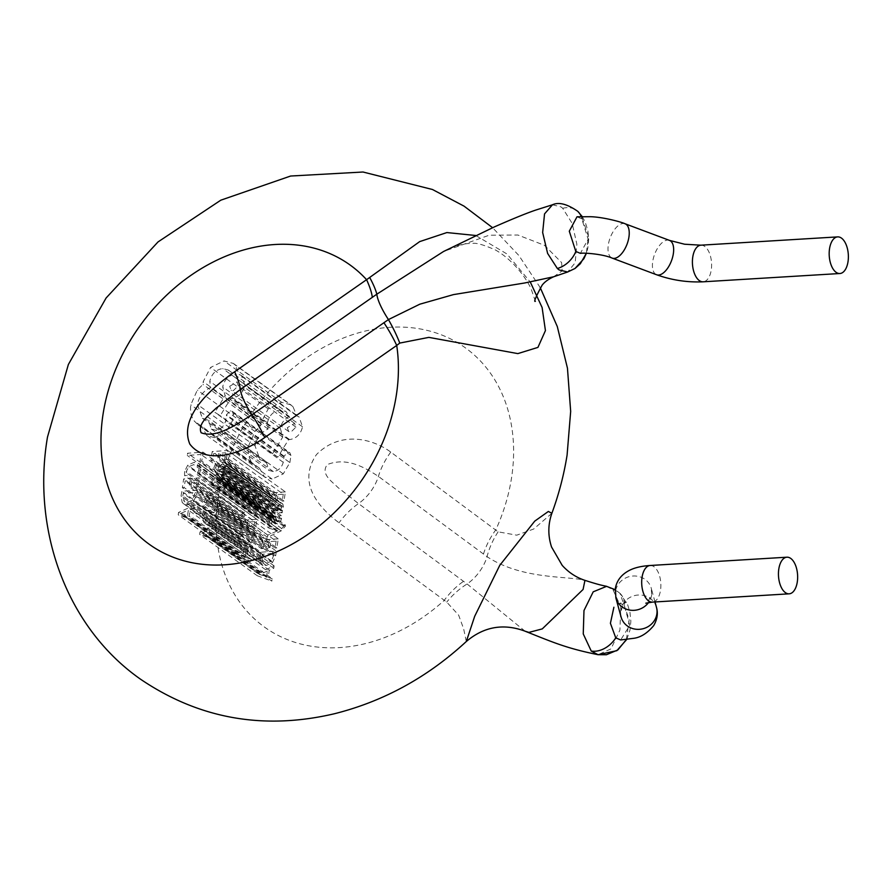 <?xml version="1.0" encoding="UTF-8"?>
<svg xmlns="http://www.w3.org/2000/svg" width="893" height="893" viewBox="0 0 893 893"><rect width="100%" height="100%" fill="white"/><g stroke="black" fill="none" stroke-linecap="round" stroke-linejoin="round"><path stroke-width="0.67" stroke-dasharray="4.46 3.35" d="M656.478 607.34A18.351 17.101 164.7 0 0 641.487 595.095A18.351 17.101 164.7 0 0 620.713 610.232A18.351 17.101 164.7 0 0 621.082 617.007L620.635 614.429C621.573 607.14 623.548 603.043 626.562 602.161L619.608 603.255L624.263 605.13L629.766 625.446L620.657 639.935M577.001 216.809L581.823 218.908L588.119 239.212L580.394 253.333M606.615 586.333L613.067 589.882L620.791 606.849L619.921 630.045L611.013 648.865L598.064 654.681M525.062 631.184L467.095 583.989L358.495 503.585L337.911 487.489C332.877 482.086 319.995 474.283 327.318 464.561C346.986 456.736 365.159 467.731 378.398 476.393L487.065 556.696C518.933 577.637 559.04 576.264 580.35 579.367L584.948 580.361M552.454 204.81L560.938 206.852L562.702 208.292L572.167 223.35L576.856 244.191L575.17 262.743L567.691 271.985M553.56 276.797L562.155 270.88L561.608 262.575L544.484 245.318L517.895 235.015L489.152 235.227L443.62 251.446M475.779 235.495L507.034 254.014L530.33 282.11M551.874 513.308L533.69 529.024L516.768 535.175L498.115 531.837L390.766 452.081C372.057 438.206 340.032 430.739 316.502 454.548C295.873 484.285 321.536 509.635 339.027 522.796L446.723 602.105L458.645 615.154L463.646 628.806L466.302 641.509M483.459 554.106A55.042 34.046 -53.5 0 1 495.827 529.795A171.992 135.133 125.7 0 0 511.432 478.559A171.992 135.133 125.7 0 0 390.263 327.284A171.992 135.133 125.7 0 0 218.361 496.329A171.992 135.133 125.7 0 0 282.121 637.356A171.992 135.133 125.7 0 0 444.1 600.52A55.042 34.046 -53.5 0 1 463.556 581.298M201.751 461.101L199.987 461.223L201.003 454.47L187.251 455.419L187.575 453.231L203.113 452.171L201.751 461.101L259.383 502.513L260.734 493.572L203.113 452.171M260.734 493.572L245.207 494.633L187.575 453.231M245.207 494.633L244.872 496.821L187.251 455.419M244.872 496.821L258.635 495.883L201.003 454.47M258.635 495.883L257.608 502.636L199.987 461.223M257.608 502.636L259.383 502.513M254.784 516.065L256.704 515.942L258.323 511.187L257.084 505.505L256.246 504.746L251.804 503.719L245.396 506.577L242.159 512.95L242.182 516.924L244.28 516.79L243.968 512.85L246.39 508.117L251.335 506.018L255.51 507.38L197.889 465.967L193.703 464.606L188.769 466.715L186.347 471.448L186.659 475.377L184.561 475.522L184.538 471.549L187.764 465.164L194.172 462.306L198.614 463.333L199.463 464.103L200.691 469.774L199.072 474.529L197.152 474.663L198.86 470.209L197.275 465.42L254.896 506.822L256.481 511.622L254.784 516.065L197.152 474.663M242.182 516.924L184.561 475.522M244.28 516.79L186.659 475.377M256.704 515.942L199.072 474.529M197.822 486.986L196.047 487.109L197.096 480.188L191.872 480.546L190.957 486.607L189.182 486.718L190.097 480.668L185.13 481.003L184.137 487.545L182.351 487.667L183.668 478.938L199.206 477.878L197.822 486.986L255.443 528.399L256.827 519.279L199.206 477.878M256.827 519.279L241.3 520.34L183.668 478.938M241.3 520.34L239.971 529.069L182.351 487.667M239.971 529.069L241.757 528.957L184.137 487.545M241.757 528.957L242.751 522.416L185.13 481.003M242.751 522.416L247.718 522.07L190.097 480.668M247.718 522.07L246.803 528.131L189.182 486.718M246.803 528.131L248.578 528.009L190.957 486.607M248.578 528.009L249.504 521.947L191.872 480.546M249.504 521.947L254.728 521.59L197.096 480.188M254.728 521.59L253.679 528.522L196.047 487.109M253.679 528.522L255.443 528.399M197.331 490.19L196.627 494.856L193.446 501.587L187.273 504.534L183.355 503.596L182.15 502.357L181.067 496.084L181.804 491.25L197.331 490.19L254.963 531.603L239.424 532.663L181.804 491.25M182.864 495.883L183.255 493.316L195.232 492.501L192.475 500.113L187.675 502.234L184.393 501.509L182.864 495.883L240.496 537.285L241.21 542.073L242.025 542.922L245.307 543.636L250.096 541.515L252.853 533.914L240.887 534.728L240.496 537.285M239.424 532.663L238.688 537.497L239.77 543.759L240.976 544.998L244.894 545.947L251.078 542.989L254.248 536.258L254.963 531.603M240.887 534.728L183.255 493.316M252.853 533.914L195.232 492.501M192.776 520.184L178.22 514.781L178.578 512.448L195.098 504.925L194.73 507.347L190.231 509.267L189.16 516.321L193.145 517.761L192.776 520.184L250.397 561.585L250.766 559.174L193.145 517.761M181.525 513.051L188.367 510.082L187.508 515.763L180.397 513.453L181.525 513.051L239.157 554.464L238.018 554.866L245.128 557.176L245.999 551.483L188.367 510.082M250.766 559.174L246.781 557.734L247.852 550.668L252.351 548.76L252.719 546.337L236.21 553.85L235.852 556.194L178.22 514.781M235.852 556.194L250.397 561.585M236.21 553.85L178.578 512.448M252.719 546.337L195.098 504.925M252.351 548.76L194.73 507.347M247.852 550.668L190.231 509.267M246.781 557.734L189.16 516.321M245.128 557.176L187.508 515.763M239.067 555.055L181.435 513.642M238.018 554.866L180.397 513.453M238.029 554.81L180.397 513.408M245.999 551.483L239.157 554.464M226.364 459.594L224.589 459.716L225.65 452.796L220.426 453.153L219.499 459.214L217.725 459.326L218.64 453.276L213.673 453.611L212.679 460.152L210.893 460.275L212.221 451.545L227.748 450.485L226.364 459.594L283.985 501.006L285.38 491.887L227.748 450.485M285.38 491.887L269.842 492.947L212.221 451.545M269.842 492.947L268.514 501.676L210.893 460.275M268.514 501.676L270.3 501.553L212.679 460.152M270.3 501.553L271.293 495.012L213.673 453.611M271.293 495.012L276.272 494.677L218.64 453.276M276.272 494.677L275.345 500.739L217.725 459.326M275.345 500.739L277.131 500.616L219.499 459.214M277.131 500.616L278.047 494.555L220.426 453.153M278.047 494.555L283.271 494.197L225.65 452.796M283.271 494.197L282.221 501.129L224.589 459.716M282.221 501.129L283.985 501.006M213.896 467.753L215.559 463.512L217.457 463.389L215.503 467.452L216.061 469.361L217.847 469.718L218.852 466.09L223.083 461.837L225.282 462.708L225.739 465.454L223.183 469.35L224.902 469.227L224.578 471.359L214.822 471.314L213.896 467.753L271.517 509.166L272.454 512.716L282.199 512.761L224.578 471.359M224.813 462.239L282.914 504.121L224.813 462.239M220.113 466.76L221.107 464.65L222.603 463.992L223.797 464.527L224.054 466.113L222.803 468.479L219.332 469.618L220.113 466.76L277.745 508.162L276.964 511.019L280.424 509.881L281.686 507.514L281.429 505.929L280.223 505.405L278.739 506.063L277.745 508.162M222.603 463.992L281.429 505.929L222.603 463.992M282.199 512.761L282.523 510.64L280.815 510.696L283.36 506.856L282.914 504.121L280.715 503.239L276.484 507.503L275.479 511.12L273.682 510.774L273.135 508.854L275.077 504.791L273.191 504.925L271.517 509.166M273.191 504.925L215.559 463.512M275.077 504.791L217.457 463.389M275.479 511.12L217.847 469.718M280.815 510.696L223.194 469.294M280.815 510.763L223.183 469.35M282.523 510.64L224.902 469.227M280.424 509.881L222.803 468.479M276.964 511.019L219.332 469.618M222.279 477.811L221.743 474.395L223.752 474.261L223.909 477.498L222.491 481.081L219.879 482.611L218.16 482.03L216.497 477.387L215.537 476.996L213.684 479.418L214.019 482.432L212.132 482.566L212.076 479.731L213.472 476.315L216.039 474.797L217.702 475.277L219.432 479.943L220.404 480.423L222.279 477.811L279.911 519.224L278.024 521.825L277.053 521.356L276.406 519.201L218.774 477.788M219.432 479.943L278.024 521.825L219.432 479.943M217.557 475.165L275.334 516.69L217.557 475.165M276.406 519.201L275.334 516.69L273.671 516.21L271.092 517.728L269.697 521.144L269.753 523.979L271.651 523.845L271.985 519.123L274.118 518.8L216.497 477.387L274.118 518.8L274.765 520.798L217.133 479.385M218.417 482.253L276.037 523.666L218.417 482.253M269.753 523.979L212.132 482.566M271.651 523.845L214.019 482.432M271.985 519.123L214.353 477.722M274.765 520.798L275.781 523.432L277.511 524.024L280.112 522.494L281.529 518.9L281.373 515.663L223.752 474.261M281.373 515.663L279.364 515.808L221.743 474.395M279.364 515.808L279.911 519.224M209.877 495.883L210.212 493.684L220.013 489.431L211.273 486.64L211.641 484.263L221.989 488.259L224.143 487.187L226.041 484.91L225.996 483.716L227.726 483.604L227.682 484.955L223.473 489.52L209.877 495.883L267.498 537.296L281.105 530.933L285.302 526.368L285.358 525.006L227.726 483.604M285.358 525.006L283.628 525.129L225.996 483.716M283.628 525.129L283.661 526.312L281.775 528.6L279.609 529.672L221.989 488.259M279.609 529.672L269.262 525.676L211.641 484.263M269.262 525.676L268.905 528.053L211.273 486.64M268.905 528.053L276.763 530.643L219.131 489.23M276.763 530.643L220.013 489.431M277.634 530.844L220.002 489.487M277.623 530.9L276.685 531.212L219.064 489.81M276.685 531.212L267.833 535.097L210.212 493.684M267.833 535.097L267.498 537.296M219.232 506.532L217.457 506.655L218.517 499.723L213.293 500.08L212.367 506.141L210.592 506.264L211.507 500.203L206.54 500.538L205.546 507.079L203.76 507.202L205.089 498.473L220.616 497.412L219.232 506.532L276.863 547.934L278.248 538.825L220.616 497.412M278.248 538.825L262.709 539.885L205.089 498.473M262.709 539.885L261.381 548.615L203.76 507.202M261.381 548.615L263.167 548.492L205.546 507.079M263.167 548.492L264.172 541.951L206.54 500.538M264.172 541.951L269.139 541.616L211.507 500.203M269.139 541.616L268.213 547.666L210.592 506.264M268.213 547.666L269.999 547.554L212.367 506.141M269.999 547.554L270.914 541.493L213.293 500.08M270.914 541.493L276.138 541.136L218.517 499.723M276.138 541.136L275.089 548.056L217.457 506.655M275.089 548.056L276.863 547.934M218.752 509.736L218.037 514.39L214.867 521.121L208.683 524.068L204.765 523.131L203.559 521.892L202.477 515.629L203.213 510.796L218.752 509.736L276.372 551.137L260.845 552.198L203.213 510.796M204.285 515.417L204.664 512.861L216.642 512.035L213.885 519.648L209.096 521.769L204.999 520.206L204.285 515.417L261.906 556.83L262.62 561.619L263.435 562.456L266.717 563.182L271.505 561.061L274.274 553.448L262.296 554.263L261.906 556.83M260.845 552.198L260.109 557.031L261.191 563.304L262.397 564.543L266.315 565.481L272.488 562.534L275.669 555.803L276.372 551.137M262.296 554.263L204.664 512.861M274.274 553.448L216.642 512.035M214.186 539.718L199.641 534.327L199.999 531.982L216.508 524.47L216.139 526.881L211.641 528.801L210.569 535.867L214.554 537.296L214.186 539.718L271.818 581.12L272.186 578.709L214.554 537.296M202.945 532.596L209.788 529.616L208.917 535.309L201.807 532.998L202.945 532.596L260.566 573.998L259.428 574.4L266.549 576.711L267.409 571.029L209.788 529.616M272.186 578.709L268.201 577.269L269.273 570.214L273.76 568.294L274.129 565.872L257.619 573.395L257.262 575.728L199.641 534.327M257.262 575.728L271.818 581.12M257.619 573.395L199.999 531.982M274.129 565.872L216.508 524.47M273.76 568.294L216.139 526.881M269.273 570.214L211.641 528.801M268.201 577.269L210.569 535.867M266.549 576.711L208.917 535.309M260.477 574.59L202.856 533.188M259.428 574.4L201.807 532.998M259.439 574.355L201.818 532.942M267.409 571.029L260.566 573.998M214.454 437.659L206.841 435.505L201.796 426.72L197.956 424.7L194.06 420.804C191.046 416.317 189.963 410.992 190.812 404.808L197.32 390.062L202.979 384.425L203.18 381.668L210.592 367.447L224.031 360.928L233.352 363.44L235.305 365.17L239.134 374.446L241.456 375.585L244.905 385.374C243.153 392.753 238.855 397.017 232.035 398.178L230.93 398.256L220.191 415.68L214.912 412.343L225.092 395.677L222.714 386.892C223.886 381.344 226.889 377.404 231.722 375.071L228.351 370.07L222.658 368.53C215.838 369.691 211.541 373.966 209.788 381.333L210.469 387.607C203.437 390.788 199.083 396.414 197.42 404.484L202.387 418.237L208.661 420.402L211.25 428.986L215.693 430.18C220.727 429.421 224.043 426.329 225.628 420.916L226.454 414.776L230.439 410.813L232.191 411.293L233.341 414.073L232.258 421.172L225.616 432.48L214.454 437.659L272.075 479.061L283.248 473.893L289.879 462.585L232.258 421.172M229.691 386.301L236.935 381.891L238.297 385.709L233.285 390.699L231.053 390.107L229.691 386.301M289.879 462.585L290.962 455.475L289.823 452.695L288.071 452.215L284.074 456.189L283.26 462.328C281.663 467.742 278.359 470.823 273.325 471.582L268.871 470.388L266.281 461.815L260.008 459.649L255.041 445.886C256.704 437.827 261.057 432.201 268.101 429.02L267.409 422.746C269.173 415.368 273.459 411.104 280.29 409.943L285.983 411.472L289.343 416.473C284.51 418.817 281.507 422.757 280.335 428.305L282.724 437.079L272.532 453.756L277.823 457.093L288.562 439.669L289.656 439.59C296.487 438.43 300.774 434.154 302.537 426.787L299.088 416.986L296.766 415.848L292.926 406.572L290.973 404.853L281.663 402.341L268.213 408.86L260.812 423.081L260.611 425.838L254.94 431.464L248.444 446.221C247.595 452.394 248.678 457.729 251.692 462.217L255.577 466.101L259.428 468.122L264.473 476.907L272.075 479.061M259.428 468.122L201.796 426.72M251.692 462.217L194.06 420.804M260.611 425.838L202.979 384.425M296.766 415.848L239.134 374.446M288.562 439.669L230.93 398.256M277.823 457.093L220.191 415.68M272.532 453.756L214.912 412.343M282.724 437.079L225.092 395.677M289.343 416.473L231.722 375.071M268.101 429.02L210.469 387.607M266.281 461.815L208.661 420.402M283.26 462.328L225.628 420.916M290.962 455.475L233.341 414.073M287.312 427.702L288.685 431.52L290.906 432.112L295.929 427.122L294.556 423.304L287.312 427.702M615.891 597.997A18.351 17.101 164.7 0 1 615.534 591.222A18.351 17.101 164.7 0 1 632.679 576.041A18.351 17.101 164.7 0 1 651.287 588.342A18.351 17.101 164.7 0 1 651.656 595.106A18.351 17.101 164.7 0 1 648.552 602.518M650.171 565.492A18.351 9.555 -93.5 0 1 653.989 566.72A18.351 9.555 -93.5 0 1 660.496 590.418A18.351 9.555 -93.5 0 1 652.392 602.116M669.471 240.384A18.351 9.019 -69.5 0 0 652.761 261.225A18.351 9.019 -69.5 0 0 656.601 274.754M700.905 245.184A18.351 9.555 -93.5 0 1 704.722 246.412A18.351 9.555 -93.5 0 1 711.23 270.121A18.351 9.555 -93.5 0 1 703.126 281.808M625.067 223.763A18.351 9.019 -69.5 0 0 621.338 223.853A18.351 9.019 -69.5 0 0 608.356 244.593A18.351 9.019 -69.5 0 0 612.196 258.122M562.702 208.292A22.928 17.123 133.3 0 1 577.793 211.351L580.171 214.365M581.187 216.575A22.928 17.123 133.3 0 1 581.823 218.908M613.067 589.882A22.928 17.112 133.3 0 1 619.965 593.32L619.965 593.32A22.928 17.112 133.3 0 1 624.263 605.13M498.115 531.837A55.042 35.374 122.3 0 0 487.065 556.696A34.403 21.276 -53.5 0 1 467.095 583.989A55.042 35.34 -49.3 0 0 446.723 602.105M390.766 452.081A55.042 34.046 -53.5 0 0 378.398 476.393A34.403 21.276 -53.5 0 1 358.495 503.585A55.042 34.046 126.5 0 0 339.027 522.796M257.084 505.505L199.463 464.103M258.323 511.187L200.691 469.774M251.804 503.719L194.172 462.306M245.396 506.577L187.764 465.164M242.159 512.95L184.538 471.549M243.968 512.85L186.347 471.448M246.39 508.117L188.769 466.715M251.335 506.018L193.703 464.606M256.481 511.622L198.86 470.209M254.248 536.258L196.627 494.856M251.078 542.989L193.446 501.587M244.894 545.947L187.273 504.534M239.77 543.759L182.15 502.357M238.688 537.497L181.067 496.084M252.485 536.369L194.853 494.956M250.096 541.515L192.475 500.113M245.307 543.636L187.675 502.234M241.21 542.073L183.59 500.672M273.135 508.854L215.503 467.452M276.484 507.503L218.852 466.09M280.715 503.239L223.083 461.837M283.36 506.856L225.739 465.454M275.066 513.252L217.434 471.839M278.739 506.063L221.107 464.65M281.686 507.514L224.054 466.113M278.024 510.952L220.404 469.539M273.671 516.21L216.039 474.797M271.092 517.728L213.472 476.315M269.697 521.144L212.076 479.731M271.316 520.82L213.684 479.418M277.511 524.024L219.879 482.611M280.112 522.494L222.491 481.081M281.529 518.9L223.909 477.498M281.105 530.933L223.473 489.52M285.302 526.368L227.682 484.955M283.661 526.312L226.041 484.91M281.775 528.6L224.143 487.187M275.669 555.803L218.037 514.39M272.488 562.534L214.867 521.121M266.315 565.481L208.683 524.068M261.191 563.304L203.559 521.892M260.109 557.031L202.477 515.629M273.894 555.904L216.273 514.502M271.505 561.061L213.885 519.648M266.717 563.182L209.096 521.769M262.62 561.619L204.999 520.206M248.444 446.221L190.812 404.808M254.94 431.464L197.32 390.062M260.812 423.081L203.18 381.668M268.213 408.86L210.592 367.447M281.663 402.341L224.031 360.928M292.926 406.572L235.305 365.17M302.537 426.787L244.905 385.374M289.656 439.59L232.035 398.178M280.335 428.305L222.714 386.892M280.29 409.943L222.658 368.53M267.409 422.746L209.788 381.333M255.041 445.886L197.42 404.484M266.136 462.775L208.516 421.373M273.325 471.582L215.693 430.18M284.074 456.903L226.454 415.491M284.074 456.189L226.454 414.776M288.071 452.215L230.439 410.813M283.248 473.893L225.616 432.48M295.929 427.122L238.297 385.709M655.004 601.949L651.287 588.342L651.589 594.18C648.452 601.246 646.521 604.248 645.806 603.177M540.243 287.635L518.945 255.588L492.601 227.704M626.417 639.488L629.197 619.742L619.965 593.32L615.188 589.693M626.719 639.455L629.967 630.112L630.86 621.305L629.956 612.285L627.645 604.661L619.965 593.32M582.203 216.552L585.094 221.777L587.895 230.74L588.699 239.09L587.817 248.131L586.377 253.255L588.409 236.265L581.656 216.564M535.376 301.298L531.235 289.187C526.903 279.208 513.832 260.309 495.381 249.951C483.347 244.637 475.556 242.494 471.995 243.521C464.483 243.119 455.017 245.776 443.598 251.469L443.598 251.469M198.614 463.333L256.246 504.746M183.355 503.596L240.976 544.998M242.025 542.922L184.393 501.509M216.061 469.361L273.682 510.774M214.822 471.314L272.454 512.716M281.128 505.628L223.507 464.215M219.711 480.244L277.332 521.657M216.285 477.175L273.905 518.576M204.765 523.131L262.397 564.543M263.435 562.456L205.814 521.054M206.841 435.505L264.473 476.907M197.956 424.7L255.577 466.101M233.352 363.44L290.973 404.853M241.456 375.585L299.088 416.986M228.351 370.07L285.983 411.472M202.387 418.237L260.008 459.649M211.25 428.986L268.871 470.388M232.191 411.293L289.823 452.695M288.685 431.52L231.053 390.107M294.556 423.304L236.935 381.891"/><path stroke-width="1.34" d="M790.751 558.426A18.351 9.555 -93.5 0 1 797.616 578.586A18.351 9.555 -93.5 0 1 789.155 593.823A18.351 9.555 -93.5 0 1 785.338 592.584A18.351 9.555 -93.5 0 1 778.473 572.424A18.351 9.555 -93.5 0 1 786.934 557.199A18.351 9.555 -93.5 0 1 790.751 558.426M648.552 602.518A18.351 17.101 164.7 0 1 630.302 610.176A18.351 17.101 164.7 0 1 615.891 597.997L621.082 617.007A18.351 17.101 164.7 0 0 636.073 629.252A18.351 17.101 164.7 0 0 656.835 614.116A18.351 17.101 164.7 0 0 656.478 607.34C658.208 613.357 657.27 619.441 653.687 625.613C647.224 633.371 640.37 637.624 633.126 638.383L620.657 639.946L615.746 637.836L610.41 623.292L613.893 607.24M841.485 238.118A18.351 9.555 -93.5 0 1 848.35 258.289A18.351 9.555 -93.5 0 1 839.889 273.515A18.351 9.555 -93.5 0 1 836.071 272.287A18.351 9.555 -93.5 0 1 829.206 252.116A18.351 9.555 -93.5 0 1 837.667 236.891A18.351 9.555 -93.5 0 1 841.485 238.118M577.001 216.787L590.452 216.709C603.166 217.032 621.282 221.966 625.067 223.763A18.351 9.019 -69.5 0 1 628.895 237.281A18.351 9.019 -69.5 0 1 615.924 258.021A18.351 9.019 -69.5 0 1 612.196 258.122C603.3 254.125 583.832 252.585 580.394 253.344L575.818 251.469L569.288 231.198L577.001 216.809M591.278 651.086L583.252 633.93L583.977 610.555L593.209 591.825L606.604 586.333C601.424 585.183 599.203 584.904 584.948 580.361L583.073 589.469L542.263 628.895L528.902 632.4L525.062 631.195C553.593 642.547 566.352 648.251 598.053 654.703L591.278 651.086A22.928 17.123 -46.7 0 0 615.746 637.836M443.62 251.446L376.813 294.199L240.362 389.471L215.972 408.291C209.866 414.363 197.174 423.717 201.148 432.759C215.95 438.496 235.506 425.213 251.938 414.754L388.444 319.582L419.799 304.2L453.454 294.612L524.637 282.992L553.56 276.797L567.647 271.997L559.13 269.943L557.366 268.503L547.621 253.422L542.654 232.515L544.54 213.896L552.454 204.81M530.33 282.11L542.107 307.516L545.433 330.6L537.932 347.399L517.851 353.606L428.863 337.375L399.763 343.079L396.715 345.446A171.992 135.133 125.7 0 1 396.235 395.766A171.992 135.133 125.7 0 1 224.333 564.811A171.992 135.133 125.7 0 1 103.153 413.548A171.992 135.133 125.7 0 1 213.26 261.973A171.992 135.133 125.7 0 1 366.588 279.688L419.688 241.612L446.88 232.56L475.779 235.495M492.601 227.704L464.081 206.16L432.446 189.495L363.004 172.014L290.616 176.033L220.794 200.188L158.016 241.936L106.111 297.983L68.381 364.456L47.508 437.001C31.679 529.571 66.171 627.143 140.558 679.227C199.117 718.854 263.792 730.351 334.574 713.708C383.722 701.306 427.635 677.24 466.302 641.509L474.696 616.293L499.734 565.392L534.74 521.132L548.358 511.455L551.874 513.296C547.945 524.492 547.844 535.722 551.561 547.018L562.222 565.403C568.64 572.491 576.208 577.481 584.937 580.361L584.937 580.361M383.901 322.663A55.042 13.92 -124.9 0 1 396.715 345.446L264.752 437.537C241.244 453.968 206.205 465.51 189.841 444.111C178.31 416.328 212.59 387.339 234.636 371.778L366.588 279.688A55.042 13.92 -124.9 0 1 372.314 297.38M645.806 603.177L652.392 602.116A18.351 9.555 -93.5 0 1 648.575 600.889A18.351 9.555 -93.5 0 1 642.067 577.179A18.351 9.555 -93.5 0 1 650.171 565.492L786.934 557.199M612.196 258.122L656.601 274.754A18.351 9.019 -69.5 0 0 673.311 253.913A18.351 9.019 -69.5 0 0 669.471 240.384L684.574 244.224L700.905 245.184L837.667 236.891M656.601 274.754C671.748 280.168 687.253 282.523 703.126 281.808A18.351 9.555 -93.5 0 1 699.308 280.581A18.351 9.555 -93.5 0 1 692.789 256.871A18.351 9.555 -93.5 0 1 700.905 245.184M557.366 268.503A22.928 17.112 -46.7 0 0 575.818 251.469M443.631 251.458L494.309 226.934C513.129 218.64 527.037 212.992 536.012 209.989L552.443 204.787C558.772 201.818 567.222 204.006 577.793 211.351L577.793 211.351A22.928 17.123 133.3 0 1 581.187 216.575M399.763 343.079A55.042 14.266 -121.1 0 0 388.444 319.582A34.403 8.696 -124.9 0 1 376.813 294.199A55.042 10.749 53.5 0 0 369.847 277.745M264.752 437.537A55.042 13.92 55.1 0 0 251.938 414.754A34.403 8.696 -124.9 0 1 240.362 389.471A55.042 13.92 -124.9 0 0 234.636 371.778M615.891 597.997L615.355 588.431C616.762 580.372 621.628 574.255 629.956 570.091C635.146 567.557 641.877 566.028 650.171 565.492M652.392 602.116L789.155 593.823M656.478 607.34L655.004 601.949M703.126 281.808L839.889 273.515M625.067 223.763L669.471 240.384M551.874 513.296C558.873 494.253 563.941 474.853 567.088 455.095L570.672 411.394L567.457 368.195L557.299 326.559L540.243 287.635M626.719 639.455L616.806 650.696L598.064 654.703L606.425 654.736L617.889 649.937L626.417 639.488M615.188 589.693L606.615 586.355M567.691 271.974L575.07 268.436L580.372 263.692L586.377 253.255L583.888 258.713L574.958 268.514L567.691 271.974M581.656 216.564L580.171 214.365M582.203 216.552L577.793 211.351M553.56 276.797C548.369 279.196 544.563 281.987 542.14 285.157C535.789 296.856 533.534 302.236 535.376 301.298M466.302 641.509C483.906 626.607 503.496 623.158 525.062 631.184"/></g></svg>
